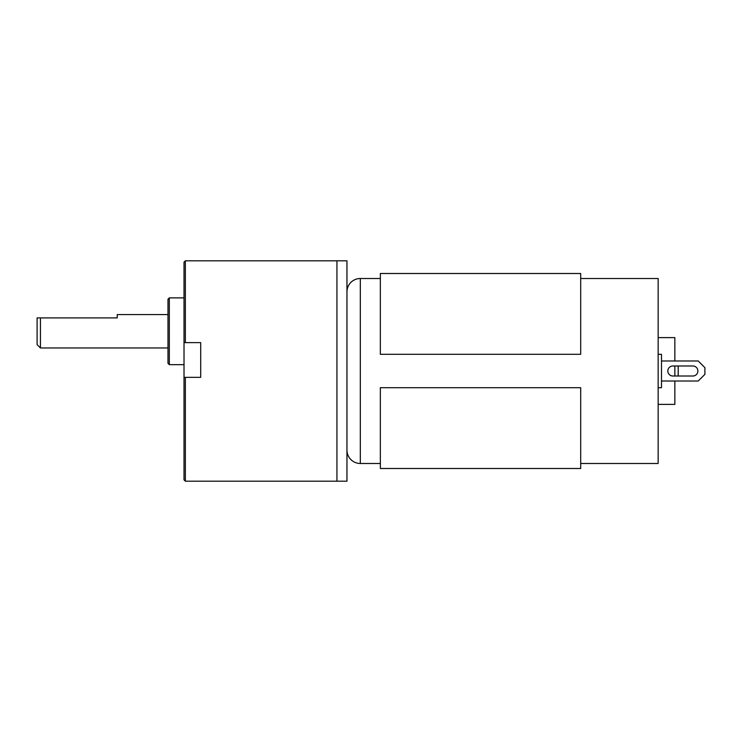 <?xml version="1.0" encoding="UTF-8"?>
<svg xmlns="http://www.w3.org/2000/svg" width="742" height="742" viewBox="0 0 742 742"><rect width="100%" height="100%" fill="white"/><g stroke="black" fill="none" stroke-linecap="round" stroke-linejoin="round"><path stroke-width="1.11" d="M167.989 363.32L167.989 299.212L169.324 297.876L169.324 364.656L167.989 363.32M184.016 342.618L184.016 262.149L185.352 260.813L336.942 260.813L336.942 481.187L185.352 481.187L185.352 377.344L200.711 377.344L200.711 342.618L184.016 342.618L184.016 377.344L185.352 377.344M185.352 481.187L184.016 479.851L184.016 377.344M346.959 260.813L346.959 481.187L336.942 481.187L336.942 260.813L346.959 260.813M167.989 314.571L117.236 314.571L117.236 317.91L37.1 317.91L37.1 344.622L40.439 347.961L167.989 347.961M37.119 317.91L38.148 317.91M40.439 317.91L40.439 347.961M678.123 376.008A3.339 3.339 180 0 0 678.188 375.341L678.188 366.659A3.339 3.339 0 0 0 678.123 365.992M658.154 337.61L674.849 337.61L674.849 360.983M674.849 365.992L674.849 376.008M674.849 381.017L674.849 404.39L658.154 404.39M580.689 278.51L658.154 278.51L658.154 463.49L580.689 463.49M380.349 463.49L360.315 463.49L360.315 278.51L380.349 278.51M380.349 354.305L380.349 273.501L580.689 273.501L580.689 354.305L380.349 354.305M380.349 468.499L380.349 387.695L580.689 387.695L580.689 468.499L380.349 468.499M346.959 450.134A13.356 13.356 0 0 0 360.315 463.49M346.959 291.866A13.356 13.356 0 0 1 360.315 278.51M658.154 354.305L661.493 354.305L661.493 387.695L658.154 387.695M661.493 360.983L698.222 360.983L704.9 367.661L704.9 374.339L698.222 381.017L661.493 381.017M672.846 376.008A5.009 5.009 0 0 1 667.837 371A5.009 5.009 0 0 1 672.846 365.992L692.88 365.992A5.009 5.009 0 0 1 697.888 371A5.009 5.009 0 0 1 692.88 376.008L672.846 376.008M692.88 365.992A5.009 5.009 0 0 1 697.888 371A5.009 5.009 0 0 1 692.88 376.008M185.352 342.618L185.352 260.813M184.016 297.876L169.324 297.876M184.016 364.656L169.324 364.656"/></g></svg>
